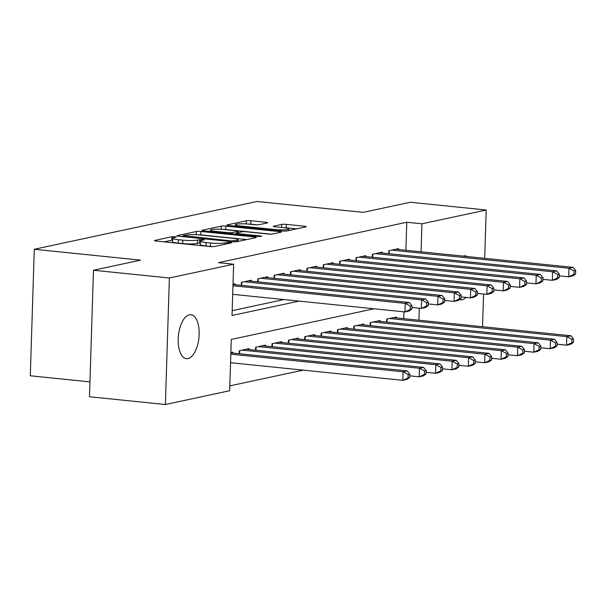 <?xml version="1.0" encoding="UTF-8"?>
<svg xmlns="http://www.w3.org/2000/svg" width="606" height="606" viewBox="0 0 606 606"><rect width="100%" height="100%" fill="white"/><g stroke="black" fill="none" stroke-linecap="round" stroke-linejoin="round"><path stroke-width="0.91" d="M175.202 236.704L171.99 236.734L154.916 240.4A3.386 0.447 1.8 0 0 154.507 240.597A3.386 0.447 1.8 0 0 156.287 241.044L209.934 246.536A3.386 0.447 1.8 0 0 214.516 246.49L231.598 242.832L230.636 242.37L225.212 242.877A10.84 1.432 1.8 0 1 210.532 243.006L206.063 242.544A10.84 1.432 1.8 0 1 200.366 241.105A10.84 1.432 1.8 0 1 201.669 240.468L204.161 239.855L202.919 239.537L197.495 240.044A10.84 1.432 1.8 0 1 182.815 240.173L178.346 239.711A10.84 1.432 1.8 0 1 172.657 238.272A10.84 1.432 1.8 0 1 173.952 237.635L176.444 237.022L175.202 236.704M172.596 240.067L164.021 241.839M200.313 242.9L197.389 243.46L197.495 240.044M466.075 297.432A22.089 10.31 -84.2 0 1 462.249 299.72A22.089 10.31 -84.2 0 1 460.689 299.811A22.089 10.31 -84.2 0 1 459.583 299.561M463.022 256.118A22.089 10.31 -84.2 0 1 463.628 255.952A22.089 10.31 -84.2 0 1 465.181 255.861A22.089 10.31 -84.2 0 1 467.249 256.55M187.981 358.578A22.089 10.31 -84.2 0 1 186.421 358.669A22.089 10.31 -84.2 0 1 178.27 337.292A22.089 10.31 -84.2 0 1 189.36 314.809A22.089 10.31 -84.2 0 1 190.913 314.719A22.089 10.31 -84.2 0 1 199.071 336.088A22.089 10.31 -84.2 0 1 187.981 358.578M267.291 222.94A3.386 0.447 1.8 0 0 267.7 222.743A3.386 0.447 1.8 0 0 265.92 222.288L250.869 220.751A3.386 0.447 1.8 0 0 246.286 220.789L227.318 224.856A3.386 0.447 1.8 0 0 226.917 225.061A3.386 0.447 1.8 0 0 228.689 225.508L282.335 230.992A3.386 0.447 1.8 0 0 286.926 230.954L305.886 226.886A3.386 0.447 1.8 0 0 306.295 226.689A3.386 0.447 1.8 0 0 304.515 226.235L286.335 224.379A3.386 0.447 1.8 0 0 281.752 224.417L273.632 226.159A3.386 0.447 1.8 0 0 273.23 226.356A3.386 0.447 1.8 0 0 275.003 226.811L284.017 227.727A9.06 1.197 1.8 0 1 288.782 228.939A9.06 1.197 1.8 0 1 275.419 229.576L240.105 225.962A9.06 1.197 1.8 0 1 235.348 224.758A9.06 1.197 1.8 0 1 248.702 224.114L254.588 224.72A3.386 0.447 1.8 0 0 259.179 224.682L267.291 222.94M374.122 308.78L231.272 339.436L229.666 390.726L165.393 404.52L89.491 396.756L93.468 270.246L140.539 260.141L34.277 249.271L256.967 201.48L363.229 212.35L410.307 202.252L486.209 210.009L484.694 258.33M93.468 270.246L169.369 278.002L233.636 264.216L232.03 315.499L299.091 301.106M405.884 250.27L406.762 222.25L218.455 262.663L233.636 264.216M406.762 222.25L421.943 223.803L486.209 210.009M200.889 231.477A3.386 0.447 1.8 0 0 196.299 231.515L177.331 235.582A3.386 0.447 1.8 0 0 176.929 235.787A3.386 0.447 1.8 0 0 178.709 236.234L232.348 241.718A3.386 0.447 1.8 0 0 236.938 241.68L255.906 237.613A3.386 0.447 1.8 0 0 256.308 237.416A3.386 0.447 1.8 0 0 254.528 236.961L200.889 231.477L200.783 234.893A3.386 0.447 1.8 0 0 197.67 234.795M202.328 230.219L221.288 226.152A3.386 0.447 1.8 0 1 225.879 226.114L279.525 231.598A3.386 0.447 1.8 0 1 281.305 232.053A3.386 0.447 1.8 0 1 280.896 232.25L272.783 233.992A3.386 0.447 1.8 0 1 268.193 234.03L246.437 231.803A3.386 0.447 1.8 0 0 241.847 231.848L236.469 232.999A3.386 0.447 1.8 0 0 236.06 233.196A3.386 0.447 1.8 0 0 237.84 233.651L260.489 235.969L261.731 236.279L258.239 236.446L203.699 230.871A3.386 0.447 1.8 0 1 201.919 230.424A3.386 0.447 1.8 0 1 202.328 230.219L202.313 230.644M234.84 284.668L234.87 283.76L233.015 284.161M251.217 281.154L251.248 280.245L241.423 282.358L241.332 285.328M267.594 277.639L267.617 276.73L257.8 278.843L257.701 281.813M283.964 274.124L283.994 273.215L274.17 275.329L274.079 278.298M300.341 270.609L300.371 269.708L290.547 271.814L290.448 274.791M316.718 267.094L316.741 266.193L306.916 268.299L306.825 271.276M333.088 263.58L333.118 262.678L323.293 264.784L323.203 267.761M349.465 260.065L349.495 259.163L339.671 261.269L339.572 264.246M365.835 256.558L365.865 255.649L356.04 257.755L355.949 260.731M382.212 253.043L382.242 252.134L372.417 254.247L372.319 257.217M232.181 310.658L283.911 299.553M388.696 253.702L388.787 250.732L398.612 248.619L398.589 249.528M229.818 385.878L303.197 370.137M403.732 318.658L403.944 311.832M232.696 353.048L232.727 352.147L230.863 352.54M239.181 353.715L239.272 350.738L249.096 348.632L249.066 349.533M255.55 350.2L255.649 347.223L265.473 345.117L265.443 346.026M271.927 346.685L272.018 343.716L281.843 341.602L281.82 342.511M288.305 343.17L288.395 340.201L298.22 338.087L298.19 338.996M304.674 339.655L304.773 336.686L314.597 334.573L314.567 335.482M321.051 336.141L321.142 333.171L330.967 331.065L330.937 331.967M337.428 332.633L337.519 329.656L347.344 327.551L347.314 328.452M353.798 329.119L353.889 326.142L363.714 324.036L363.691 324.937M370.175 325.604L370.266 322.627L380.091 320.521L380.06 321.422M386.545 322.089L386.643 319.112L396.468 317.006L396.438 317.915M34.277 249.271L30.3 375.781L89.961 381.886M165.393 404.52L169.369 278.002M483.573 294.031L482.543 326.717M418.913 320.21L419.291 308.212M421.064 251.823L421.943 223.803M172.657 238.272L172.543 241.688A10.84 1.432 1.8 0 0 178.24 243.135L178.346 239.711M197.389 243.46A10.84 1.432 1.8 0 1 182.709 243.589L178.24 243.135M200.366 241.105L200.26 244.521A10.84 1.432 1.8 0 0 205.957 245.968L206.063 242.544M213.039 246.634A10.84 1.432 1.8 0 1 210.426 246.422L205.957 245.968M246.687 239.59L200.783 234.893M183.277 235.636L231.325 240.9L236.863 240.377A10.84 1.432 1.8 0 0 238.166 239.741A10.84 1.432 1.8 0 0 232.469 238.294L200.283 235.007A10.84 1.432 1.8 0 0 185.603 235.136L183.277 235.636M270.867 234.143L225.773 229.53A3.386 0.447 1.8 0 0 223.038 229.416M223.864 229.5A9.06 1.197 1.8 0 0 210.502 230.136A9.06 1.197 1.8 0 0 215.266 231.34L227.704 232.613A3.386 0.447 1.8 0 0 232.295 232.575L237.681 231.416A3.386 0.447 1.8 0 0 238.082 231.219A3.386 0.447 1.8 0 0 236.302 230.772L223.864 229.5M296.667 228.863L286.229 227.795A3.386 0.447 1.8 0 0 283.555 227.682M257.27 224.834L250.763 224.167A3.386 0.447 1.8 0 0 248.051 224.053M409.701 377.546L409.807 374.129L408.171 374.478L408.065 377.894L409.701 377.546L406.899 379.439L402.808 380.318L403.073 371.773L407.171 370.895L230.856 352.859M230.545 362.706L402.808 380.318L408.065 377.894M230.81 354.154L403.073 371.773L408.171 374.478M407.171 370.895L409.807 374.129M411.853 309.158L411.959 305.742L410.323 306.091L410.217 309.514L411.853 309.158L409.05 311.06L404.959 311.938L405.225 303.386L232.962 285.767M410.323 306.091L405.225 303.386L409.323 302.508L232.999 284.479M410.217 309.514L404.959 311.938L232.696 294.319M411.959 305.742L409.323 302.508M426.079 374.031L426.185 370.614L424.548 370.963L424.435 374.379L426.079 374.031L423.276 375.932L419.185 376.803L419.45 368.259L423.541 367.38L246.233 349.245M409.754 375.841L419.185 376.803L424.435 374.379M242.135 350.124L419.45 368.259L424.548 370.963M423.541 367.38L426.185 370.614M442.448 370.516L442.554 367.1L440.918 367.448L440.812 370.872L442.448 370.516L439.653 372.417L435.555 373.296L435.828 364.744L439.918 363.865L262.603 345.731M426.132 372.326L435.555 373.296L440.812 370.872M258.512 346.609L435.828 364.744L440.918 367.448M439.918 363.865L442.554 367.1M458.825 367.001L458.931 363.585L457.295 363.933L457.189 367.357L458.825 367.001L456.023 368.902L451.932 369.781L452.197 361.229L456.295 360.35L278.98 342.216M442.501 368.812L451.932 369.781L457.189 367.357M274.889 343.094L452.197 361.229L457.295 363.933M456.295 360.35L458.931 363.585M475.195 363.486L475.309 360.07L473.665 360.418L473.559 363.842L475.195 363.486L472.4 365.388L468.302 366.266L468.574 357.714L472.665 356.836L295.357 338.701M458.878 365.304L468.302 366.266L473.559 363.842M291.259 339.58L468.574 357.714L473.665 360.418M472.665 356.836L475.309 360.07M428.222 305.644L428.328 302.227L426.692 302.576L426.586 306L428.222 305.644L425.427 307.545L421.329 308.424L421.602 299.872L244.286 281.737M426.692 302.576L421.602 299.872L425.692 298.993L248.384 280.858M426.586 306L421.329 308.424L411.906 307.462M428.328 302.227L425.692 298.993M444.599 302.129L444.706 298.713L443.069 299.061L442.963 302.485L444.599 302.129L441.797 304.03L437.706 304.909L437.971 296.357L260.663 278.23M443.069 299.061L437.971 296.357L442.069 295.478L264.754 277.351M442.963 302.485L437.706 304.909L428.275 303.947M444.706 298.713L442.069 295.478M460.977 298.622L461.083 295.198L459.446 295.554L459.333 298.97L460.977 298.622L458.174 300.515L454.083 301.394L454.348 292.849L277.033 274.715M459.446 295.554L454.348 292.849L458.439 291.971L281.131 273.836M459.333 298.97L454.083 301.394L444.652 300.432M461.083 295.198L458.439 291.971M477.346 295.107L477.452 291.683L475.816 292.039L475.71 295.455L477.346 295.107L474.551 297.001L470.453 297.879L470.726 289.335L293.41 271.2M475.816 292.039L470.726 289.335L474.816 288.456L297.501 270.321M475.71 295.455L470.453 297.879L461.03 296.917M477.452 291.683L474.816 288.456M491.572 359.979L491.678 356.555L490.042 356.911L489.936 360.328L491.572 359.979L488.769 361.873L484.679 362.752L484.952 354.207L489.042 353.328L311.726 335.194M475.255 361.79L484.679 362.752L489.936 360.328M307.636 336.072L484.952 354.207L490.042 356.911M489.042 353.328L491.678 356.555M493.723 291.592L493.829 288.168L492.193 288.524L492.087 291.94L493.723 291.592L490.921 293.486L486.83 294.365L487.095 285.82L309.787 267.685M492.193 288.524L487.095 285.82L491.193 284.941L313.878 266.807M492.087 291.94L486.83 294.365L477.399 293.402M493.829 288.168L491.193 284.941M507.949 356.464L508.055 353.04L506.419 353.396L506.313 356.813L507.949 356.464L505.146 358.358L501.056 359.237L501.321 350.692L505.419 349.813L328.104 331.679M491.625 358.275L501.056 359.237L506.313 356.813M324.013 332.558L501.321 350.692L506.419 353.396M505.419 349.813L508.055 353.04M510.093 288.077L510.207 284.661L508.563 285.009L508.457 288.426L510.093 288.077L507.298 289.971L503.2 290.85L503.472 282.305L326.157 264.171M508.563 285.009L503.472 282.305L507.563 281.426L330.255 263.292M508.457 288.426L503.2 290.85L493.776 289.888M510.207 284.661L507.563 281.426M524.319 352.95L524.425 349.526L522.789 349.882L522.683 353.298L524.319 352.95L521.524 354.843L517.426 355.722L517.698 347.177L521.789 346.299L344.481 328.164M508.002 354.76L517.426 355.722L522.683 353.298M340.383 329.043L517.698 347.177L522.789 349.882M521.789 346.299L524.425 349.526M526.47 284.562L526.576 281.146L524.94 281.495L524.834 284.911L526.47 284.562L523.667 286.464L519.577 287.342L519.842 278.79L342.534 260.656M524.94 281.495L519.842 278.79L523.94 277.912L346.624 259.777M524.834 284.911L519.577 287.342L510.146 286.373M526.576 281.146L523.94 277.912M540.696 349.435L540.802 346.018L539.166 346.367L539.06 349.783L540.696 349.435L537.893 351.328L533.803 352.207L534.068 343.663L538.166 342.784L360.85 324.649M524.372 351.245L533.803 352.207L539.06 349.783M356.76 325.528L534.068 343.663L539.166 346.367M538.166 342.784L540.802 346.018M542.847 281.048L542.953 277.631L541.317 277.98L541.203 281.404L542.847 281.048L540.044 282.949L535.954 283.828L536.219 275.275L358.904 257.141M541.317 277.98L536.219 275.275L540.31 274.397L363.002 256.262M541.203 281.404L535.954 283.828L526.523 282.858M542.953 277.631L540.31 274.397M557.065 345.92L557.179 342.504L555.543 342.852L555.429 346.268L557.065 345.92L554.27 347.814L550.18 348.692L550.445 340.148L554.535 339.269L377.227 321.135M540.749 347.73L550.18 348.692L555.429 346.268M373.129 322.013L550.445 340.148L555.543 342.852M554.535 339.269L557.179 342.504M559.217 277.533L559.323 274.117L557.687 274.465L557.581 277.889L559.217 277.533L556.422 279.434L552.324 280.313L552.596 271.761L375.281 253.626M557.687 274.465L552.596 271.761L556.687 270.882L379.371 252.747M557.581 277.889L552.324 280.313L542.9 279.343M559.323 274.117L556.687 270.882M573.443 342.405L573.549 338.989L571.912 339.337L571.806 342.761L573.443 342.405L570.647 344.306L566.549 345.185L566.822 336.633L570.913 335.754L393.597 317.62M557.126 344.216L566.549 345.185L571.806 342.761M389.507 318.498L566.822 336.633L571.912 339.337M570.913 335.754L573.549 338.989M575.594 274.018L575.7 270.602L574.064 270.95L573.958 274.374L575.594 274.018L572.791 275.919L568.701 276.798L568.966 268.246L391.658 250.119M574.064 270.95L568.966 268.246L573.064 267.367L395.748 249.24M573.958 274.374L568.701 276.798L559.27 275.836M575.7 270.602L573.064 267.367M171.884 240.15L171.99 236.734M227.379 243.733L227.424 242.4M199.601 242.983L199.707 239.567M182.709 243.589L182.815 240.173M210.426 246.422L210.532 243.006M225.167 244.203L225.212 242.877M154.901 240.817L154.916 240.4M254.497 237.916L254.528 236.961M177.323 236.007L177.331 235.582M196.2 234.711L196.299 231.515M184.216 236.794L184.239 236.09M231.303 241.612L231.325 240.9M234.507 241.839L234.537 240.877M236.825 241.703L236.863 240.377M221.19 229.288L221.288 226.152M225.773 229.53L225.879 226.114M279.495 232.552L279.525 231.598M237.817 234.363L237.84 233.651M260.474 236.522L260.489 235.969M215.244 232.053L215.266 231.34M227.682 233.325L227.704 232.613M232.257 233.795L232.295 232.575M237.635 232.749L237.681 231.416M240.082 226.674L240.105 225.962M275.397 230.288L275.419 229.576M273.617 226.576L273.632 226.159M281.654 227.485L281.752 224.417M286.229 227.795L286.335 224.379M304.485 227.189L304.515 226.235M227.303 225.28L227.318 224.856M246.187 223.917L246.286 220.789M250.763 224.167L250.869 220.751M265.89 223.235L265.92 222.288M239.59 353.752L239.688 350.654M255.959 350.238L256.058 347.14M272.336 346.73L272.435 343.625M288.714 343.216L288.804 340.11M241.832 282.267L241.733 285.373M258.209 278.752L258.111 281.858M274.586 275.238L274.488 278.343M290.956 271.723L290.857 274.829M305.083 339.701L305.182 336.595M307.333 268.208L307.234 271.314M321.46 336.186L321.559 333.08M323.702 264.701L323.604 267.799M337.83 332.671L337.928 329.566M340.08 261.186L339.981 264.284M354.207 329.156L354.305 326.051M356.457 257.671L356.358 260.777M370.584 325.642L370.675 322.543M372.826 254.156L372.728 257.262M386.954 322.127L387.052 319.029M389.203 250.642L389.105 253.747M182.959 236.673L182.989 235.772M238.113 241.43L238.166 239.741M236.029 234.181L236.06 233.196M210.464 231.56L210.502 230.136M238.037 232.666L238.082 231.219M235.302 226.182L235.348 224.758M288.729 230.568L288.782 228.939"/></g></svg>
